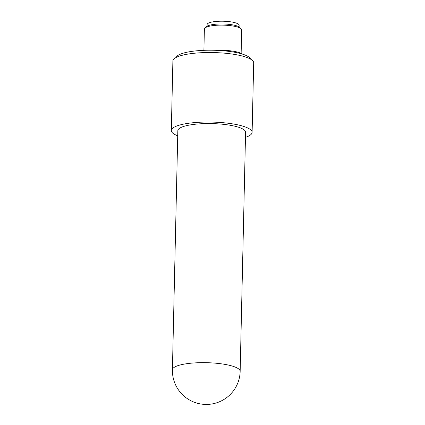 <?xml version="1.0" encoding="UTF-8"?>
<svg xmlns="http://www.w3.org/2000/svg" width="425" height="425" viewBox="0 0 425 425"><rect width="100%" height="100%" fill="white"/><g stroke="black" fill="none" stroke-linecap="round" stroke-linejoin="round"><path stroke-width="0.64" d="M207.087 26.201L207.124 24.576A16.007 3.719 1.3 0 1 219.098 21.25A16.007 3.719 1.3 0 1 237.065 23.407A16.007 3.719 1.3 0 1 239.132 25.303L239.094 26.929M203.899 50.336L204.383 29.049A18.652 4.335 1.3 0 1 204.946 28.023A18.652 4.335 1.3 0 1 230.281 25.633A18.652 4.335 1.3 0 1 241.156 28.847A18.652 4.335 1.3 0 1 241.671 29.893L241.14 53.353M241.156 28.847L239.679 27.386A17.096 3.974 -178.7 0 0 229.707 24.443A17.096 3.974 -178.7 0 0 206.486 26.637L204.946 28.023M242.447 54.124A20.984 4.877 -178.7 0 0 216.575 50.357M250.559 59.123A37.304 8.67 -178.7 0 0 223.337 50.782A37.304 8.67 -178.7 0 0 176.184 57.433M245.469 137.355A40.412 9.393 -178.7 0 0 252.11 132.382L253.688 62.863A40.412 9.393 -178.7 0 0 218.854 52.764A40.412 9.393 -178.7 0 0 174.362 58.597A40.412 9.393 -178.7 0 0 172.89 61.03L171.312 130.549A40.412 9.393 -178.7 0 0 177.719 135.814M252.11 132.382A40.412 9.393 -178.7 0 0 217.276 122.283A40.412 9.393 -178.7 0 0 172.784 128.116A40.412 9.393 -178.7 0 0 171.312 130.549M240.157 371.322L245.586 132.233A33.883 7.873 -178.7 0 0 216.373 123.765A33.883 7.873 -178.7 0 0 179.074 128.658A33.883 7.873 -178.7 0 0 177.836 130.698L172.412 369.787A33.883 33.883 0 0 0 205.519 404.43A33.883 33.883 0 0 0 240.157 371.322A33.883 7.873 -178.7 0 0 215.353 363.163A33.883 7.873 -178.7 0 0 173.65 367.747A33.883 7.873 -178.7 0 0 172.412 369.787"/></g></svg>
